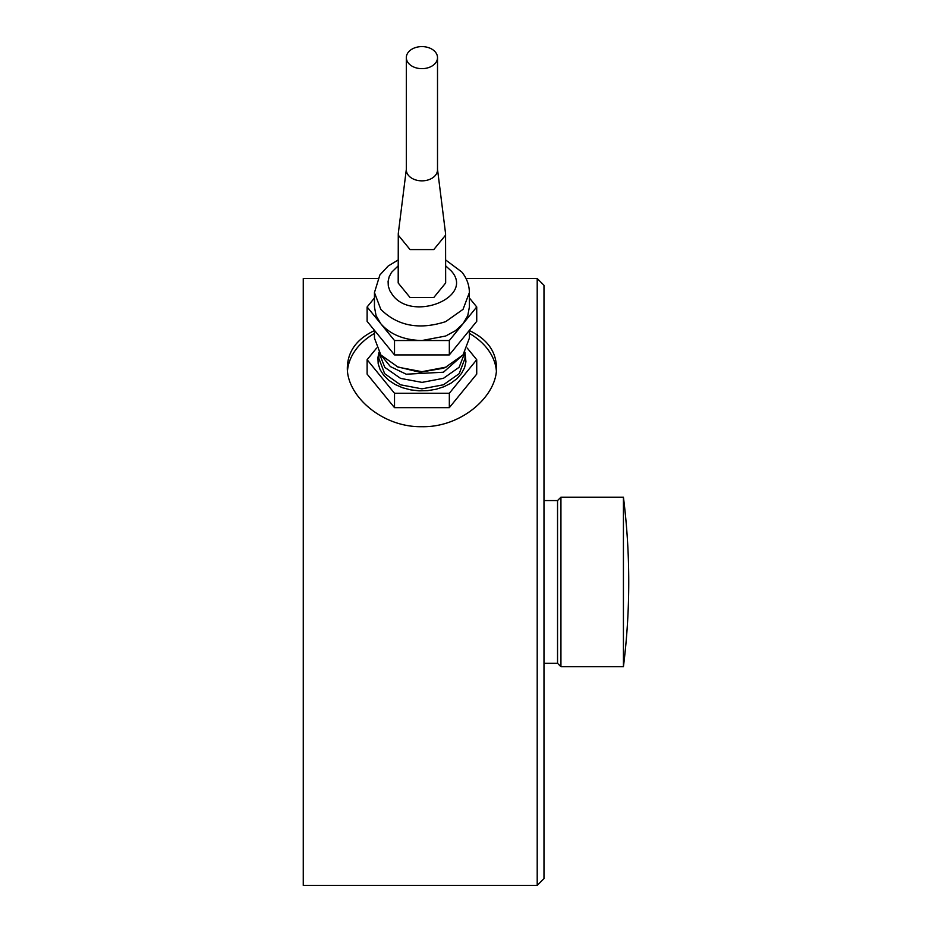 <?xml version="1.0" encoding="UTF-8"?>
<svg xmlns="http://www.w3.org/2000/svg" width="932" height="932" viewBox="0 0 932 932"><rect width="100%" height="100%" fill="white"/><g stroke="black" fill="none" stroke-linecap="round" stroke-linejoin="round"><path stroke-width="1.4" d="M374.454 330.58C356.898 338.922 347.857 351.178 347.333 367.383C346.471 395.436 381.794 427.485 421.928 426.705C461.969 427.508 497.42 395.424 496.511 367.383C495.999 351.189 486.958 338.922 469.39 330.58M496.36 370.75A74.595 52.74 0 0 0 469.39 333.4M374.454 333.4A74.595 52.74 0 0 0 347.485 370.75M623.426 497.187L623.426 666.718A678.1 678.1 0 0 0 623.426 497.187L560.936 497.187L560.936 666.718L623.426 666.718M543.985 663.328L557.546 663.328L557.546 500.577L560.936 497.187M537.205 278.505L543.985 285.285L543.985 878.62L537.205 885.4L537.205 278.505L466.012 278.505M537.205 885.4L303.261 885.4L303.261 278.505L377.833 278.505M469.39 297.972L476.73 306.966L463.029 323.742L455.492 330.697L445.659 336.033L421.928 340.53L394.516 340.53L380.815 323.742L376.074 315.645L374.454 306.966L374.454 292.578L380.815 309.366C397.673 326.025 419.284 330.114 445.659 321.645L463.029 309.354L469.39 292.578L469.39 306.966L467.771 315.645L463.029 323.742L449.329 340.53L421.928 340.53C403.999 340.11 390.298 334.518 380.815 323.742L367.115 306.966L374.454 297.972M367.115 306.966L367.115 321.342L394.516 354.917L449.329 354.917L476.73 321.342L476.73 306.966M449.329 354.917L449.329 340.53M394.516 354.917L394.516 340.53M406.329 169.344L398.279 233.559L398.185 282.99L410.057 297.518L433.788 297.518L445.659 282.99L445.566 233.559L437.516 169.344M398.185 235.039L410.057 249.578L433.788 249.578L445.659 235.039M374.454 330.336L374.454 338.13L380.815 354.917L398.185 367.196L421.928 371.693L445.659 367.196L463.029 354.906L469.39 338.13L469.39 330.336M437.458 168.855A15.599 11.033 180 0 1 437.516 169.834A15.599 11.033 180 0 1 429.722 179.375A15.599 11.033 180 0 1 406.329 169.834A15.599 11.033 180 0 1 406.387 168.855M446.812 366.707L443.457 368.233L419.901 372.276L396.997 366.695M463.041 354.906L443.457 372.218L406.247 374.21L390.426 366.614L380.815 354.917M464.975 352.261L459.103 367.301L443.457 378.31L422.033 382.388L400.585 378.392L384.8 367.371L378.87 352.261L378.87 358.412L384.636 373.639L400.399 384.776L421.928 388.854L443.457 384.776L459.208 373.639L464.986 358.412L464.986 352.249M464.986 352.913L465.942 361.744L464.532 367.779L461.491 373.499L456.925 378.695L451.006 383.157L443.982 386.722L436.106 389.25L427.683 390.636L419.039 390.834L410.511 389.844L402.414 387.689L395.063 384.45L388.76 380.279L383.716 375.305L380.151 369.736L378.182 363.783L377.903 357.667L378.87 352.925M467.247 348.09L476.73 359.705L449.329 393.269L449.329 407.657L476.73 374.093L476.73 359.705M449.329 393.269L394.516 393.269L367.115 359.705L367.115 374.093L394.516 407.657L449.329 407.657M367.115 359.705L376.598 348.09M394.516 393.269L394.516 407.657M410.896 65.426A15.599 11.033 0 0 0 427.893 67.815A15.599 11.033 0 0 0 437.516 57.633A15.599 11.033 0 0 0 421.928 46.6A15.599 11.033 0 0 0 406.329 57.633A15.599 11.033 0 0 0 410.896 65.426M398.185 265.865L391.51 272.389L389.168 276.781L388.096 281.417L388.306 286.112L389.821 290.691L392.558 294.978C412.608 322.495 474.971 297.052 451.286 271.002L445.659 265.865M543.985 500.577L557.546 500.577M557.546 663.328L560.936 666.718M374.454 292.578L379.872 274.975L388.201 265.993L398.185 259.97M445.659 259.97L461.794 272.016C466.746 278.097 469.285 284.947 469.39 292.578M406.329 57.633L406.329 169.834M437.516 57.633L437.516 169.834"/></g></svg>
